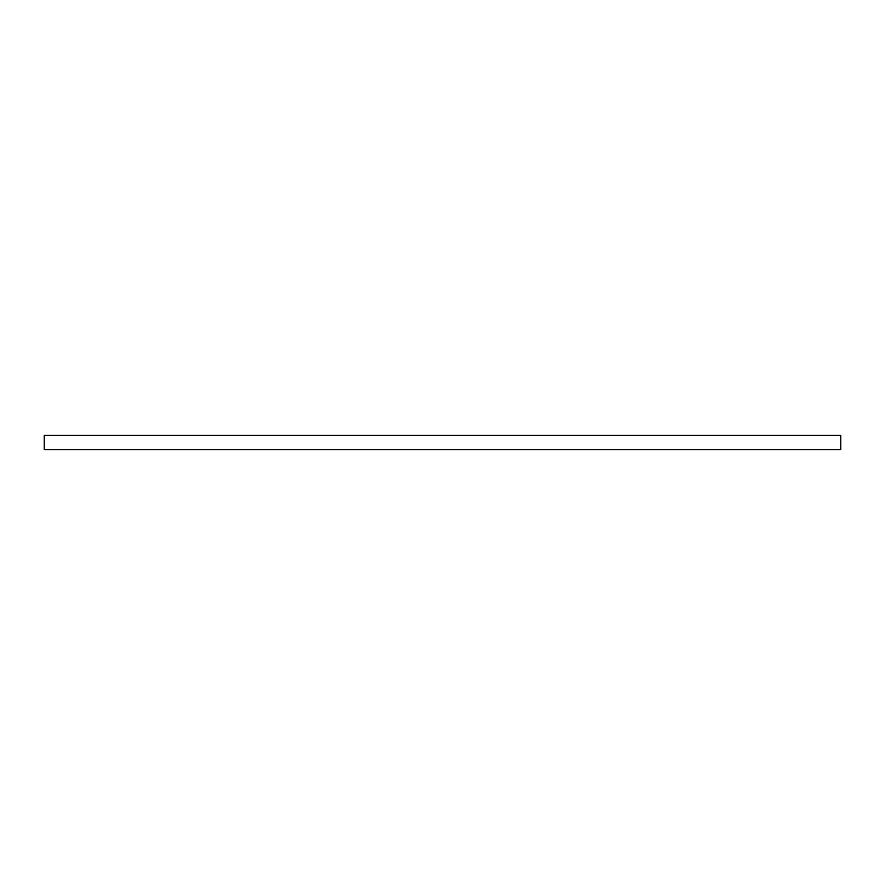<?xml version="1.0" encoding="UTF-8"?>
<svg xmlns="http://www.w3.org/2000/svg" width="885" height="885" viewBox="0 0 885 885"><rect width="100%" height="100%" fill="white"/><g stroke="black" fill="none" stroke-linecap="round" stroke-linejoin="round"><path stroke-width="1.33" d="M44.25 435.331L44.25 449.668L840.75 449.668L840.75 435.331L44.25 435.331"/></g></svg>
